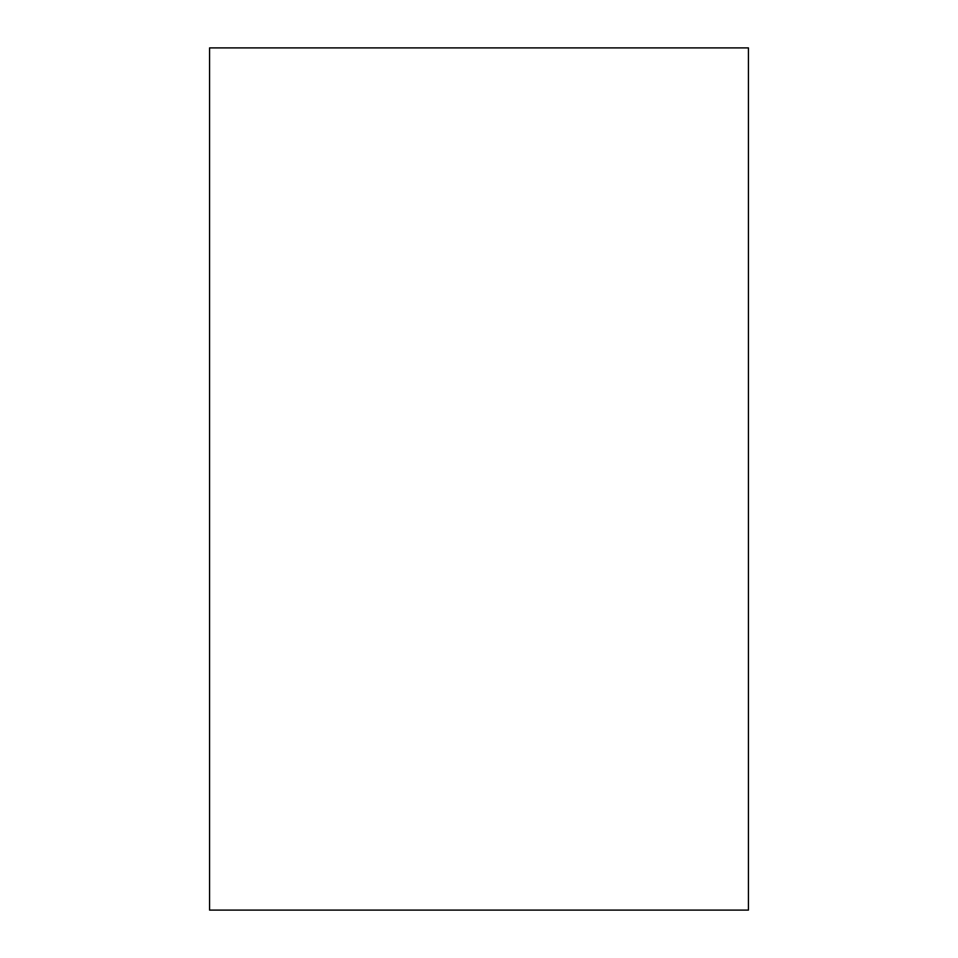 <?xml version="1.0" encoding="UTF-8"?>
<svg xmlns="http://www.w3.org/2000/svg" width="958" height="958" viewBox="0 0 958 958"><rect width="100%" height="100%" fill="white"/><g stroke="black" fill="none" stroke-linecap="round" stroke-linejoin="round"><path stroke-width="1.44" d="M748.438 910.1L209.562 910.1L209.562 47.9L748.438 47.9L748.438 910.1"/></g></svg>
